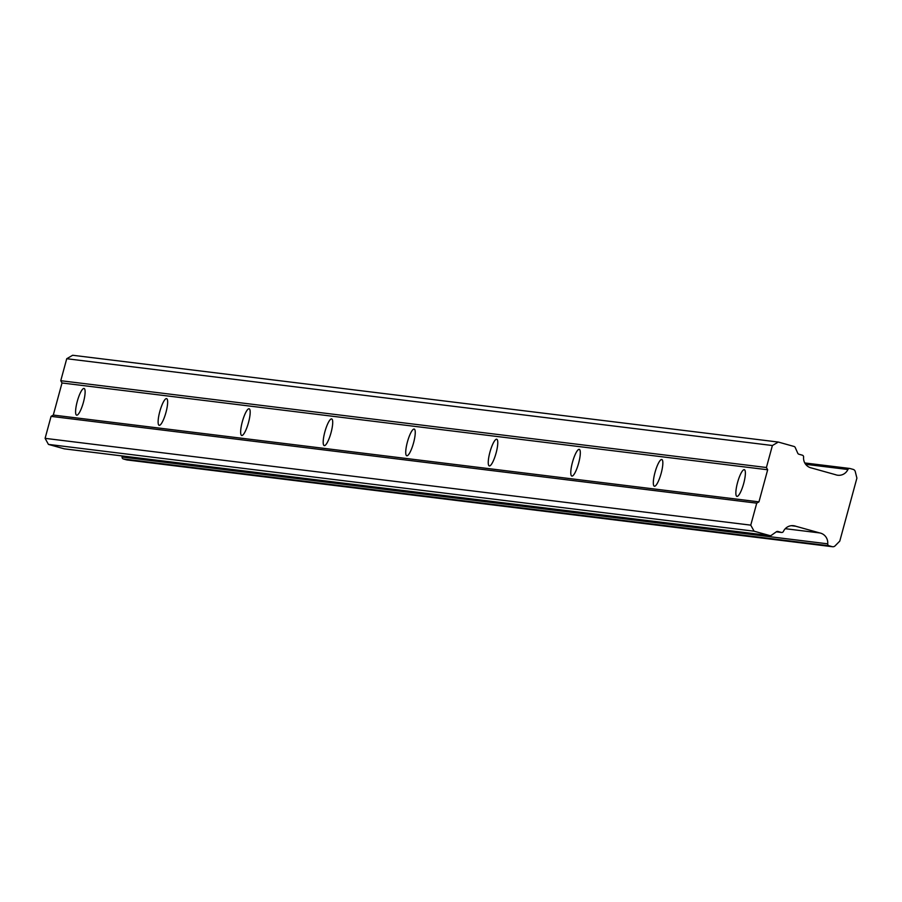<?xml version="1.0" encoding="UTF-8"?>
<svg xmlns="http://www.w3.org/2000/svg" width="902" height="902" viewBox="0 0 902 902"><rect width="100%" height="100%" fill="white"/><g stroke="black" fill="none" stroke-linecap="round" stroke-linejoin="round"><path stroke-width="1.35" d="M77.256 401.435A13.857 3.089 105.6 0 1 84.089 388.469A13.857 3.089 105.6 0 1 83.446 402.202A13.857 3.089 105.6 0 1 76.614 415.168A13.857 3.089 105.6 0 1 77.256 401.435M159.789 411.583A13.857 3.089 105.6 0 1 166.622 398.616A13.857 3.089 105.6 0 1 165.979 412.349A13.857 3.089 105.6 0 1 159.147 425.316A13.857 3.089 105.6 0 1 159.789 411.583M242.322 421.741A13.857 3.089 105.6 0 1 249.155 408.775A13.857 3.089 105.6 0 1 248.512 422.497A13.857 3.089 105.6 0 1 241.68 435.474A13.857 3.089 105.6 0 1 242.322 421.741M324.855 431.889A13.857 3.089 105.6 0 1 331.688 418.923A13.857 3.089 105.6 0 1 331.045 432.656A13.857 3.089 105.6 0 1 324.213 445.622A13.857 3.089 105.6 0 1 324.855 431.889M407.388 442.048A13.857 3.089 105.6 0 1 414.221 429.07A13.857 3.089 105.6 0 1 413.578 442.803A13.857 3.089 105.6 0 1 406.746 455.769A13.857 3.089 105.6 0 1 407.388 442.048M489.921 452.195A13.857 3.089 105.6 0 1 496.754 439.229A13.857 3.089 105.6 0 1 496.111 452.951A13.857 3.089 105.6 0 1 489.279 465.928A13.857 3.089 105.6 0 1 489.921 452.195M572.454 462.343A13.857 3.089 105.6 0 1 579.287 449.376A13.857 3.089 105.6 0 1 578.644 463.109A13.857 3.089 105.6 0 1 571.812 476.076A13.857 3.089 105.6 0 1 572.454 462.343M654.987 472.501A13.857 3.089 105.6 0 1 661.82 459.524A13.857 3.089 105.6 0 1 661.177 473.257A13.857 3.089 105.6 0 1 654.345 486.223A13.857 3.089 105.6 0 1 654.987 472.501M737.52 482.649A13.857 3.089 105.6 0 1 744.353 469.683A13.857 3.089 105.6 0 1 743.71 483.416A13.857 3.089 105.6 0 1 736.878 496.382A13.857 3.089 105.6 0 1 737.52 482.649M122.108 455.95A10.17 9.911 -83 0 1 122.063 457.021A1.849 1.804 97 0 0 123.371 458.971L126.517 459.851A3.078 2.999 97 0 0 127.385 459.952M778.313 442.059L772.394 445.52L766.418 467.507L767.67 469.773L758.954 501.862L756.733 503.158L750.757 525.144L754.095 531.199L769.834 535.596A1.849 1.804 97 0 0 771.334 535.337L776.419 531.74A1.849 1.804 -83 0 1 777.919 531.47L781.301 532.417A1.849 1.804 97 0 0 783.41 531.425A10.17 9.911 -83 0 1 795.812 526.249L819.681 532.924A10.17 9.911 -83 0 1 827.72 543.827A1.849 1.804 97 0 0 829.028 545.766L832.174 546.646A3.078 2.999 97 0 0 835.083 545.868L839.785 541.11L856.9 478.116L855.265 471.588A3.078 2.999 97 0 0 853.157 469.401L850.022 468.521A1.849 1.804 97 0 0 847.914 469.514A10.17 9.911 -83 0 1 835.511 474.689L811.642 468.014A10.17 9.911 -83 0 1 803.603 457.111A1.849 1.804 97 0 0 802.295 455.172L798.913 454.225A1.849 1.804 -83 0 1 797.751 453.21L795.214 447.482A1.849 1.804 97 0 0 794.053 446.467L778.313 442.059L72.656 355.264L66.737 358.725L60.761 380.712L62.012 382.978L53.297 415.067L51.076 416.363L45.1 438.349L48.437 444.404L64.177 448.801A1.849 1.804 97 0 0 64.696 448.869M795.812 526.249L791.279 525.686M772.394 445.52L66.737 358.725M766.418 467.507L60.761 380.712M767.67 469.773L62.012 382.978M758.954 501.862L53.297 415.067M756.733 503.158L51.076 416.363M750.757 525.144L45.1 438.349M754.095 531.199L48.437 444.404M819.681 532.924L785.281 528.696M827.72 543.827L122.063 457.021M849.492 468.454L804.776 462.952L849.763 468.465M847.914 469.514L805.655 464.316M769.834 535.596L64.177 448.801M781.301 532.417L776.318 531.808M829.028 545.766L123.371 458.971M832.174 546.646L126.517 459.851M770.094 535.653L64.437 448.858M781.56 532.473L776.295 531.819M832.602 546.736L126.945 459.941"/></g></svg>
